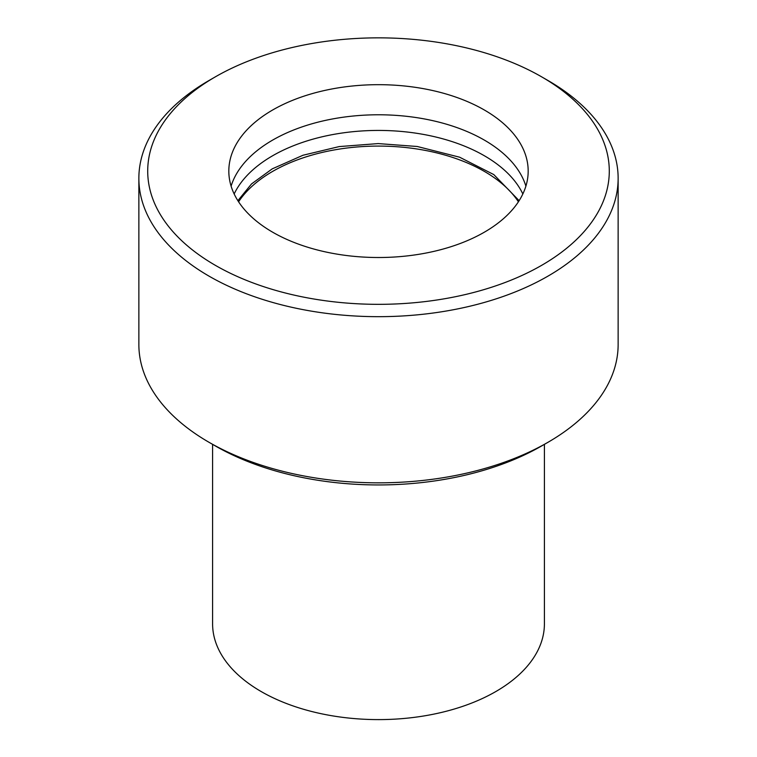 <?xml version="1.0" encoding="UTF-8"?>
<svg xmlns="http://www.w3.org/2000/svg" width="757" height="757" viewBox="0 0 757 757"><rect width="100%" height="100%" fill="white"/><g stroke="black" fill="none" stroke-linecap="round" stroke-linejoin="round"><path stroke-width="1.14" d="M238.587 201.797A149.678 86.421 180 0 1 378.5 146.082A149.678 86.421 180 0 1 518.413 201.797M212.594 444.321L212.594 623.825A165.906 95.779 0 0 0 261.193 691.557A165.906 95.779 0 0 0 441.984 712.318A165.906 95.779 0 0 0 544.406 623.825L544.406 444.359M234.159 193.972A149.678 86.421 180 0 1 484.338 155.743A149.678 86.421 180 0 1 522.841 193.972M484.338 140.092A149.678 86.421 180 0 1 525.897 186.146A149.678 86.421 0 0 0 484.338 140.092A149.678 86.421 0 0 0 333.525 118.773A149.678 86.421 0 0 0 231.103 186.146A149.678 86.421 180 0 1 333.525 118.773A149.678 86.421 180 0 1 484.338 140.092M215.31 76.873L209.046 80.488A239.638 138.351 0 0 0 138.862 178.321A239.638 138.351 0 0 0 209.055 276.154A239.638 138.351 0 0 0 470.201 306.14A239.638 138.351 0 0 0 618.138 178.321A239.638 138.351 0 0 0 547.954 80.488L541.69 76.873A230.79 133.241 180 0 1 541.69 265.31A230.79 133.241 180 0 1 215.31 265.31A230.79 133.241 180 0 1 215.31 76.873A230.79 133.241 180 0 1 541.69 76.873M618.138 178.321L618.138 344.482A239.638 138.351 180 0 1 547.954 442.315A239.638 138.351 180 0 1 209.055 442.315A239.638 138.351 180 0 1 209.046 442.315A239.638 138.351 180 0 1 138.862 344.482L138.862 178.321M484.338 109.992A149.678 86.421 180 0 1 528.178 171.091A149.678 86.421 180 0 1 378.5 257.512A149.678 86.421 180 0 1 228.822 171.091A149.678 86.421 180 0 1 321.223 91.256A149.678 86.421 180 0 1 484.338 109.992M209.055 442.315L215.31 445.92A230.79 133.241 0 0 0 541.69 445.92L547.954 442.315M215.31 445.92L209.046 442.315M519.132 200.69L493.81 174.593L459.594 157.201L417.221 146.489L378.197 143.584L339.202 146.584L303.008 155.242L272.236 168.858L251.532 183.923L237.868 200.69"/></g></svg>
